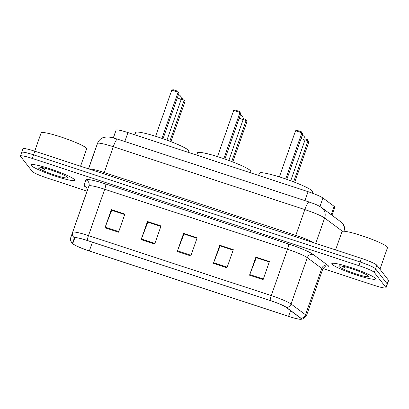 <?xml version="1.0" encoding="UTF-8"?>
<svg xmlns="http://www.w3.org/2000/svg" width="409" height="409" viewBox="0 0 409 409"><rect width="100%" height="100%" fill="white"/><g stroke="black" fill="none" stroke-linecap="round" stroke-linejoin="round"><path stroke-width="0.61" d="M114.566 134.29L113.313 137.869L114.566 134.295A14.479 1.641 19.3 0 1 114.566 134.295A14.479 1.641 19.3 0 1 114.566 134.29L116.095 130.123A14.479 1.641 19.3 0 1 127.94 132.567L308.079 191.683A14.479 1.641 19.3 0 1 322.931 198.002L334.143 206.351A14.479 1.641 19.3 0 1 334.664 206.826A14.479 1.641 19.3 0 1 334.772 207.164L331.944 215.246M323.064 268.575L374.169 285.349A14.479 1.641 -160.7 0 0 386.014 287.788L388.55 280.543A14.479 1.641 -160.7 0 0 388.438 280.211L376.822 265.19A14.479 1.641 -160.7 0 0 361.454 258.396L34.831 151.212A14.479 1.641 -160.7 0 0 22.986 148.774L21.718 152.393A14.479 1.641 -160.7 0 0 21.83 152.731M386.014 287.788A14.479 1.641 -160.7 0 0 385.902 287.45L374.286 272.435L375.554 268.81A14.479 1.641 -160.7 0 0 360.186 262.021L33.564 154.832A14.479 1.641 -160.7 0 0 21.718 152.393A14.479 1.641 -160.7 0 1 33.564 154.832L360.186 262.021A14.479 1.641 -160.7 0 1 375.554 268.81L387.17 283.831L375.554 268.81L376.822 265.19M387.282 284.168A14.479 1.641 -160.7 0 0 387.17 283.831A14.479 1.641 -160.7 0 1 387.282 284.168M375.35 278.386A23.165 2.623 -160.7 0 0 352.645 268.14A23.165 2.623 -160.7 0 0 331.806 263.611A23.165 2.623 -160.7 0 0 331.98 264.153A23.165 2.623 -160.7 0 0 354.69 274.393A23.165 2.623 -160.7 0 0 375.528 278.923A23.165 2.623 -160.7 0 0 375.35 278.386A23.165 2.623 -160.7 0 0 352.645 268.14A23.165 2.623 -160.7 0 0 331.806 263.611A23.165 2.623 -160.7 0 0 331.98 264.153A23.165 2.623 -160.7 0 0 354.69 274.393A23.165 2.623 -160.7 0 0 375.528 278.923A23.165 2.623 -160.7 0 0 375.35 278.386M74.484 179.648A23.165 2.623 -160.7 0 0 51.774 169.408A23.165 2.623 -160.7 0 0 30.936 164.878A23.165 2.623 -160.7 0 0 31.115 165.415A23.165 2.623 -160.7 0 0 53.819 175.66A23.165 2.623 -160.7 0 0 74.658 180.19A23.165 2.623 -160.7 0 0 74.484 179.648A23.165 2.623 -160.7 0 0 51.774 169.408A23.165 2.623 -160.7 0 0 30.936 164.878A23.165 2.623 -160.7 0 0 31.115 165.415A23.165 2.623 -160.7 0 0 53.819 175.66A23.165 2.623 -160.7 0 0 74.658 180.19A23.165 2.623 -160.7 0 0 74.484 179.648M301.09 318.575A15.44 1.748 19.3 0 1 301.208 318.933A15.44 1.748 19.3 0 1 288.57 316.336L89.346 250.952A15.44 1.748 19.3 0 1 72.838 243.35L74.811 237.972A15.44 1.748 19.3 0 1 87.449 240.574L270.231 300.559A15.44 1.748 19.3 0 1 286.07 307.297L300.533 318.069A15.44 1.748 19.3 0 1 301.09 318.575M301.453 318.693A15.828 1.789 -160.7 0 0 300.881 318.176L286.418 307.404A15.828 1.789 -160.7 0 0 270.185 300.497L87.398 240.512A15.828 1.789 -160.7 0 0 74.448 237.844L72.475 243.217A15.828 1.789 -160.7 0 0 73.426 244.296A15.828 1.789 -160.7 0 0 89.397 251.019L288.621 316.397A15.828 1.789 -160.7 0 0 300.155 319.306A15.828 1.789 -160.7 0 0 301.453 318.693M374.286 272.435A14.479 1.641 -160.7 0 0 358.918 265.64L32.296 158.452A14.479 1.641 -160.7 0 0 20.45 156.013A14.479 1.641 -160.7 0 0 20.562 156.35L32.178 171.366A14.479 1.641 -160.7 0 0 47.546 178.16L87.025 191.115M104.99 227.752L111.325 209.653L124.878 214.101L118.538 232.2L104.99 227.752A3.86 0.66 108.2 0 1 105.215 227.133L118.758 231.576M213.411 263.335L219.745 245.231L233.299 249.679L226.964 267.783L213.411 263.335A3.86 0.66 108.2 0 1 213.636 262.716L227.179 267.159M249.551 275.191L255.891 257.092L269.439 261.54L263.105 279.638L249.551 275.191A3.86 0.66 108.2 0 1 249.776 274.572L263.319 279.02M141.131 239.613L147.465 221.514L161.018 225.962L154.679 244.061L141.131 239.613A3.86 0.66 108.2 0 1 141.356 238.994L154.899 243.437M177.271 251.474L183.605 233.37L197.158 237.818L190.824 255.922L177.271 251.474A3.86 0.66 108.2 0 1 177.496 250.855L191.039 255.298M111.8 210.313L124.735 214.52M220.221 245.891L233.156 250.098M256.361 257.752L269.296 261.959M147.94 222.174L160.875 226.376M184.081 234.03L197.015 238.237M183.605 233.37L184.091 233.999M197 238.273L183.994 234.004L177.496 250.855M147.465 221.514L147.951 222.138M160.86 226.412L147.853 222.143L141.356 238.994M255.891 257.092L256.371 257.716M269.28 261.995L256.274 257.726L249.776 274.572M219.745 245.231L220.231 245.86M233.14 250.134L220.134 245.865L213.636 262.716M111.325 209.653L111.81 210.277M124.719 214.551L111.713 210.282L105.215 227.133M379.946 269.229L387.533 247.568A24.126 2.73 -160.7 0 0 387.349 247.005A24.126 2.73 -160.7 0 0 363.693 236.336A24.126 2.73 -160.7 0 0 341.985 231.617L335.584 249.909M368.397 276.101A15.736 1.779 -160.7 0 0 353.821 269.434A15.736 1.779 -160.7 0 0 338.979 265.911A15.736 1.779 -160.7 0 0 338.938 266.433A15.736 1.779 -160.7 0 0 355.206 273.677A15.736 1.779 -160.7 0 0 368.489 276.244A15.736 1.779 -160.7 0 0 368.397 276.101M341.377 265.968L345.37 268.11L343.672 266.423M345.37 268.11L342.328 266.136M312.225 193.125L312.686 191.811A28.231 3.195 -160.7 0 0 312.466 191.151A28.231 3.195 -160.7 0 0 284.792 178.672A28.231 3.195 -160.7 0 0 259.398 173.15L258.595 175.441M293.636 181.857L308.018 140.788L308.861 141.882L294.72 182.276M305.114 138.942L307.553 139.74L308.018 140.788L305.037 139.812M307.553 139.74L308.861 141.882M285.712 178.984L301.868 132.843L302.716 133.937L286.806 179.362M295.543 130.768L296.883 130.313L301.402 131.795L301.868 132.843L295.543 130.768L279.383 176.908M301.402 131.795L302.716 133.937M80.573 166.223L86.662 148.83A24.126 2.73 -160.7 0 0 86.478 148.268A24.126 2.73 -160.7 0 0 62.822 137.603A24.126 2.73 -160.7 0 0 41.12 132.884L34.714 151.172M67.526 177.368A15.736 1.779 -160.7 0 0 52.95 170.701A15.736 1.779 -160.7 0 0 38.114 167.174A15.736 1.779 -160.7 0 0 38.068 167.7A15.736 1.779 -160.7 0 0 54.341 174.94A15.736 1.779 -160.7 0 0 67.618 177.506A15.736 1.779 -160.7 0 0 67.526 177.368M40.506 167.23L44.499 169.372L42.802 167.685M44.499 169.372L41.457 167.399M250.359 172.741L250.794 171.499A28.231 3.195 -160.7 0 0 250.579 170.844A28.231 3.195 -160.7 0 0 222.905 158.36A28.231 3.195 -160.7 0 0 197.506 152.838L196.703 155.134M231.745 161.545L246.126 120.476L246.975 121.57L232.828 161.964M243.222 118.63L245.661 119.433L246.126 120.476L243.145 119.5M245.661 119.433L246.975 121.57M223.82 158.672L239.976 112.531L240.824 113.625L224.914 159.05M233.651 110.456L234.996 110.006L239.51 111.488L239.976 112.531L233.651 110.456L217.496 156.596M239.51 111.488L240.824 113.625M188.467 152.429L188.902 151.187A28.231 3.195 -160.7 0 0 188.687 150.532A28.231 3.195 -160.7 0 0 161.013 138.048A28.231 3.195 -160.7 0 0 135.614 132.526L134.812 134.822M169.853 141.238L184.234 100.164L185.083 101.263L170.936 141.657M181.33 98.324L183.769 99.121L184.234 100.164L181.253 99.188M183.769 99.121L185.083 101.263M161.928 138.36L178.089 92.219L178.932 93.313L163.027 138.743M171.765 90.144L173.104 89.694L177.624 91.176L178.089 92.219L171.765 90.144L155.604 136.284M177.624 91.176L178.932 93.313M331.218 214.705L334.143 206.351M319.956 206.494L322.931 198.002M304.945 200.635L308.079 191.683M124.806 141.519L127.94 132.567M113.38 137.889L116.095 130.123M342.471 231.295L324.634 218.017A19.3 2.183 -160.7 0 0 304.838 209.592L113.278 146.724A19.3 2.183 -160.7 0 0 97.48 143.472L94.878 150.553A19.3 2.183 -160.7 0 0 94.878 150.558A19.3 2.183 -160.7 0 0 94.873 150.558M94.878 150.558L88.482 168.82L94.878 150.553A9.652 9.591 -159.8 0 1 94.929 150.415L97.531 143.334C98.513 140.788 100.236 138.937 102.7 137.777L106.831 136.857L111.064 137.332L117.495 139.121A9.652 1.646 108.2 0 0 113.278 146.724L104.244 172.516L295.804 235.385A19.3 2.183 19.3 0 1 314.127 242.869M361.454 258.396L358.918 265.64M388.438 280.211L385.902 287.45M34.831 151.212L32.296 158.452M117.495 139.121L309.056 201.985C313.468 203.723 314.864 203.477 321.709 207.624A9.652 9.018 126.7 0 1 324.634 218.017L315.743 243.401M309.056 201.985A9.652 1.646 108.2 0 0 304.838 209.592L295.804 235.385A2.413 0.414 -71.8 0 1 295.262 236.678M97.531 143.334A9.652 9.591 -159.8 0 0 97.48 143.472L88.589 168.856M88.978 168.978A19.3 2.183 19.3 0 1 104.244 172.516A2.413 0.414 -71.8 0 1 103.702 173.815M321.709 207.624L340.774 221.816A9.652 9.018 126.7 0 1 343.984 231.233M288.57 316.336L290.564 310.646M86.529 187.603A24.126 2.73 19.3 0 1 84.157 185.834A24.126 2.73 19.3 0 1 83.973 185.267L85.946 179.894A24.126 2.73 19.3 0 1 105.691 183.963L288.478 243.948A24.126 2.73 19.3 0 1 313.222 254.475L327.686 265.247A24.126 2.73 19.3 0 1 325.283 266.826M87.398 240.512A4.826 0.823 -71.8 0 1 88.487 235.604L271.269 295.589A19.3 2.183 19.3 0 1 291.065 304.015L305.533 314.782A19.3 2.183 19.3 0 1 306.223 315.416A19.3 2.183 19.3 0 1 306.372 315.866L322.599 269.531A19.3 2.183 -160.7 0 0 322.45 269.081A19.3 2.183 -160.7 0 0 321.76 268.447L307.292 257.68A19.3 2.183 -160.7 0 0 287.496 249.255L104.714 189.27A19.3 2.183 -160.7 0 0 88.917 186.013L86.943 191.386A19.3 2.183 -160.7 0 0 86.943 191.392A19.3 2.183 -160.7 0 0 86.938 191.397A4.826 4.796 20.2 0 0 83.973 185.267M300.881 318.176A4.826 4.509 126.7 0 0 305.533 314.782L321.76 268.447A4.826 4.509 -53.3 0 1 327.686 265.247M288.478 243.948A4.826 0.823 108.2 0 1 287.496 249.255L271.269 295.589A4.826 0.823 108.2 0 0 270.185 300.497M74.448 237.844A4.826 4.796 -159.8 0 1 72.69 232.353A19.3 2.183 19.3 0 1 88.487 235.604L104.714 189.27A4.826 0.823 108.2 0 0 105.691 183.963M313.222 254.475A4.826 4.509 -53.3 0 0 307.292 257.68L291.065 304.015A4.826 4.509 126.7 0 1 286.418 307.404M72.475 243.217A4.826 4.796 -159.8 0 1 70.716 237.726L88.917 186.013A4.826 4.796 20.2 0 0 85.946 179.894M73.426 244.296L71.202 242.087L70.716 237.726L86.943 191.386C87.061 188.569 86.877 187.24 86.386 187.404L86.222 187.204M89.346 250.952L92.408 242.205M301.106 138.528A3.86 0.435 19.3 0 1 304.869 140.226A3.86 0.435 19.3 0 1 304.894 140.318A3.86 3.86 0 0 0 302.236 135.307M239.219 118.216A3.86 0.435 19.3 0 1 242.977 119.914A3.86 0.435 19.3 0 1 243.007 120.006A3.86 3.86 0 0 0 240.344 114.995M177.327 97.904A3.86 0.435 19.3 0 1 181.085 99.607A3.86 0.435 19.3 0 1 181.115 99.694A3.86 3.86 0 0 0 178.457 94.683M340.774 221.816L342.993 223.968L344.133 225.829L345.007 231.33M300.155 319.306L303.253 318.979L306.372 315.866M20.45 156.013L21.718 152.393M70.716 237.726L86.943 191.392M325.84 266.704C326.433 266.673 324.173 266.331 322.599 269.531M290.733 180.768L304.894 140.318M228.841 160.456L243.007 120.006M166.949 140.149L181.115 99.694"/></g></svg>
